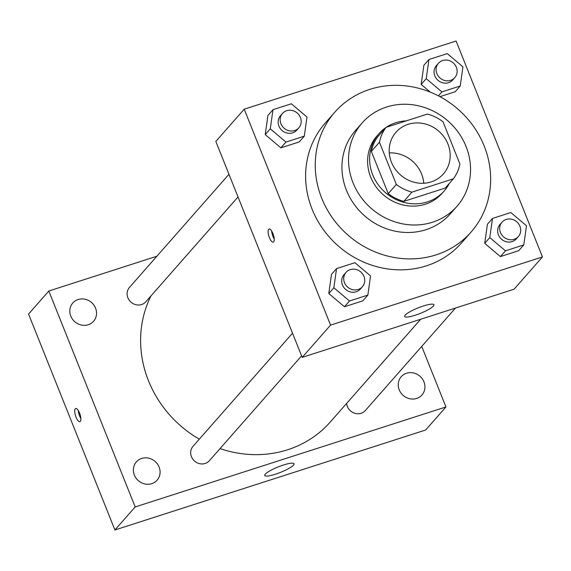 <?xml version="1.0" encoding="UTF-8"?>
<svg xmlns="http://www.w3.org/2000/svg" width="571" height="571" viewBox="0 0 571 571"><rect width="100%" height="100%" fill="white"/><g stroke="black" fill="none" stroke-linecap="round" stroke-linejoin="round"><path stroke-width="0.86" d="M389.258 152.914A31.569 29.078 -138.7 0 1 423.753 183.255M391.428 162.193A31.569 29.078 -138.7 0 1 395.974 132.258A31.569 29.078 -138.7 0 1 438.885 131.266A31.569 29.078 -138.7 0 1 443.382 173.955A31.569 29.078 -138.7 0 1 391.428 162.193M411.912 192.163L453.353 178.83A42.397 39.056 -138.7 0 0 459.905 163.998L443.017 121.766A42.397 39.056 -138.7 0 0 427.443 114.05L386.003 127.383A42.397 39.056 -138.7 0 0 379.451 142.215L396.345 184.447A42.397 39.056 -138.7 0 0 411.912 192.163L403.804 201.377L445.244 188.045L453.353 178.83M379.451 142.215L371.343 151.429A42.397 39.056 -138.7 0 1 377.895 136.605L386.003 127.383M371.343 151.429L388.237 193.669L396.345 184.447M403.804 201.377A42.397 39.056 -138.7 0 1 388.237 193.669M406.302 120.852A43.403 39.984 41.3 0 0 395.739 122.736A43.403 39.984 41.3 0 0 386.246 127.304M385.818 127.597A43.403 39.984 41.3 0 0 378.98 133.657A43.403 39.984 41.3 0 0 385.161 192.348A43.403 39.984 41.3 0 0 444.159 190.992A43.403 39.984 41.3 0 0 449.298 183.441M444.159 190.992L442.132 193.291A43.403 39.984 -138.7 0 1 370.7 177.124A43.403 39.984 -138.7 0 1 376.953 135.962L378.98 133.657M386.517 107.048A63.131 58.163 41.3 0 0 362.142 122.929A63.131 58.163 41.3 0 0 371.129 208.301A63.131 58.163 41.3 0 0 456.95 206.324A63.131 58.163 41.3 0 0 458.542 132.7A63.131 58.163 41.3 0 0 386.517 107.048M362.142 122.929L355.555 130.424A63.131 58.163 41.3 0 0 364.541 215.788A63.131 58.163 41.3 0 0 450.362 213.811L456.95 206.324M369.851 89.347A90.753 83.609 41.3 0 0 334.813 112.18A90.753 83.609 41.3 0 0 347.739 234.895A90.753 83.609 41.3 0 0 471.096 232.054A90.753 83.609 41.3 0 0 473.388 126.22A90.753 83.609 41.3 0 0 369.851 89.347M471.096 232.054L461.468 243.003A90.753 83.609 -138.7 0 1 312.109 209.193A90.753 83.609 -138.7 0 1 325.185 123.122L334.813 112.18M455.173 91.76L439.963 96.656L455.173 91.76L460.24 86L462.938 66.85L447.286 53.61L428.935 59.512L426.237 78.662L441.89 91.902L460.24 86M428.935 59.512L423.868 65.272L421.17 84.422L430.227 92.081L421.17 84.422L426.237 78.662M492.495 218.436L487.427 224.196L484.729 243.339L500.382 256.586L518.732 250.676L523.8 244.916L526.498 225.773L510.845 212.526L492.495 218.436L489.797 237.579L505.449 250.819L523.8 244.916M542.45 256.943L456.086 41.019L244.21 109.189L330.566 325.113L542.45 256.943L514.071 289.204L302.187 357.375L330.566 325.113M272.988 109.689L267.92 115.449L265.222 134.592L280.875 147.839L299.225 141.929L304.293 136.169L306.991 117.026L291.338 103.779L272.988 109.689L270.29 128.832L285.943 142.072L304.293 136.169M336.555 268.606L331.487 274.365L328.789 293.515L344.441 306.755L362.792 300.853L367.86 295.093L370.558 275.943L354.905 262.703L336.555 268.606L333.857 287.755L349.509 300.996L367.86 295.093M302.187 357.375L215.831 141.451L244.21 109.189M405.153 315.156A15.781 2.955 -21.8 0 1 420.784 306.877A15.781 2.955 -21.8 0 1 433.931 304.75A15.781 2.955 -21.8 0 1 420.377 313.358A15.781 2.955 -21.8 0 1 404.625 316.477A15.781 2.955 -21.8 0 1 405.153 315.156M269.398 237.6A6.902 2.355 72.2 0 1 269.055 229.014A6.902 2.355 72.2 0 1 273.409 234.867A6.902 2.355 72.2 0 1 273.288 242.154A6.902 2.355 72.2 0 1 269.398 237.6M274.237 239.006A6.902 2.355 72.2 0 1 272.959 236.458A6.902 2.355 72.2 0 1 271.668 231.019M199.322 439.17A110.481 101.788 -138.7 0 1 148.503 380.8A110.481 101.788 -138.7 0 1 151.022 295.871M420.677 319.253L330.338 421.955A110.481 101.788 -138.7 0 1 220.035 448.599M292.523 333.207L193.012 446.336A10.892 10.035 41.3 0 0 194.561 461.068A10.892 10.035 41.3 0 0 209.371 460.726L301.595 355.876M238.028 196.959L145.805 301.802A10.892 10.035 -138.7 0 1 127.883 297.748A10.892 10.035 -138.7 0 1 129.453 287.42L228.964 174.291M455.465 308.062L365.312 410.549A10.892 10.035 -138.7 0 1 347.389 406.495A10.892 10.035 -138.7 0 1 346.647 403.412M156.861 256.251L48.821 291.017L135.184 506.941L445.944 406.959L421.726 346.419M70.797 316.113A13.825 12.74 41.3 0 0 93.558 321.266A13.825 12.74 41.3 0 0 91.588 302.566A13.825 12.74 41.3 0 0 72.795 303.001A13.825 12.74 41.3 0 0 70.797 316.113M134.363 475.036A13.825 12.74 41.3 0 0 157.118 480.182A13.825 12.74 41.3 0 0 155.148 461.489A13.825 12.74 41.3 0 0 136.355 461.918A13.825 12.74 41.3 0 0 134.363 475.036M399.215 389.822A13.825 12.74 41.3 0 0 421.969 394.968A13.825 12.74 41.3 0 0 419.999 376.275A13.825 12.74 41.3 0 0 401.206 376.71A13.825 12.74 41.3 0 0 399.215 389.822M48.821 291.017L28.55 314.057L114.914 529.981L425.673 429.999L445.944 406.959M114.914 529.981L135.184 506.941M76.036 417.123A6.902 2.355 72.2 0 1 75.7 408.536A6.902 2.355 72.2 0 1 80.054 414.389A6.902 2.355 72.2 0 1 79.926 421.683A6.902 2.355 72.2 0 1 76.036 417.123M275.358 474.23A15.781 2.955 -21.8 0 1 264.758 475.486A15.781 2.955 -21.8 0 1 278.313 466.878A15.781 2.955 -21.8 0 1 294.072 463.759A15.781 2.955 -21.8 0 1 275.358 474.23M80.875 418.529A6.902 2.355 72.2 0 1 79.597 415.981A6.902 2.355 72.2 0 1 78.306 410.542M362.407 286.735L360.38 289.04A10.892 10.035 -138.7 0 1 342.457 284.986A10.892 10.035 -138.7 0 1 344.027 274.658L346.055 272.353A10.892 10.035 -138.7 0 1 360.858 272.01A10.892 10.035 -138.7 0 1 362.407 286.735A10.892 10.035 -138.7 0 1 344.484 282.681A10.892 10.035 -138.7 0 1 346.055 272.353M331.487 274.365L328.789 293.515L333.857 287.755M328.789 293.515L344.441 306.755L349.509 300.996M344.441 306.755L362.792 300.853M518.354 236.565L516.327 238.871A10.892 10.035 -138.7 0 1 498.404 234.809A10.892 10.035 -138.7 0 1 499.975 224.482L502.002 222.176A10.892 10.035 -138.7 0 1 516.805 221.841A10.892 10.035 -138.7 0 1 518.354 236.565A10.892 10.035 -138.7 0 1 500.432 232.504A10.892 10.035 -138.7 0 1 502.002 222.176M487.427 224.196L484.729 243.339L489.797 237.579M484.729 243.339L500.382 256.586L505.449 250.819M500.382 256.586L518.732 250.676M298.847 127.818L296.82 130.124A10.892 10.035 -138.7 0 1 278.898 126.063A10.892 10.035 -138.7 0 1 280.468 115.735L282.495 113.429A10.892 10.035 -138.7 0 1 297.298 113.094A10.892 10.035 -138.7 0 1 298.847 127.818A10.892 10.035 -138.7 0 1 280.925 123.757A10.892 10.035 -138.7 0 1 282.495 113.429M267.92 115.449L265.222 134.592L270.29 128.832M265.222 134.592L280.875 147.839L285.943 142.072M280.875 147.839L299.225 141.929M454.787 77.642L452.76 79.947A10.892 10.035 -138.7 0 1 434.838 75.893A10.892 10.035 -138.7 0 1 436.408 65.565L438.435 63.26A10.892 10.035 -138.7 0 1 453.238 62.917A10.892 10.035 -138.7 0 1 454.787 77.642A10.892 10.035 -138.7 0 1 436.865 73.588A10.892 10.035 -138.7 0 1 438.435 63.26M423.868 65.272L421.17 84.422M438.421 95.842L441.89 91.902"/></g></svg>
